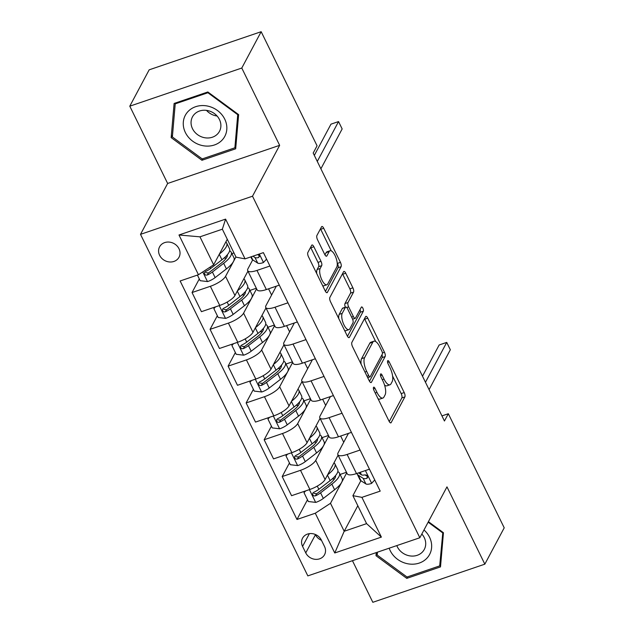 <?xml version="1.0" encoding="UTF-8"?>
<svg xmlns="http://www.w3.org/2000/svg" width="634" height="634" viewBox="0 0 634 634"><rect width="100%" height="100%" fill="white"/><g stroke="black" fill="none" stroke-linecap="round" stroke-linejoin="round"><path stroke-width="0.95" d="M373.497 387.382A2.362 0.872 71.2 0 0 373.957 390.401L388.999 421.111A3.376 1.252 71.2 0 0 390.845 422.886A3.376 1.252 71.2 0 0 391.17 422.577L404.872 396.892A3.376 1.252 71.2 0 0 404.215 392.573L389.173 361.871A2.362 0.872 71.2 0 0 387.881 360.627A2.362 0.872 71.2 0 0 387.651 360.841A2.362 0.872 71.2 0 0 388.111 363.868L390.053 367.839A10.81 3.994 71.2 0 1 392.153 381.652L391.012 383.792A10.81 3.994 71.2 0 1 389.965 384.775A10.81 3.994 71.2 0 1 384.046 379.108L382.096 375.138A2.362 0.872 71.2 0 0 380.804 373.894A2.362 0.872 71.2 0 0 380.574 374.115A2.362 0.872 71.2 0 0 381.034 377.135L382.976 381.105A10.81 3.994 71.2 0 1 385.076 394.927L383.935 397.066A10.81 3.994 71.2 0 1 382.888 398.049A10.81 3.994 71.2 0 1 376.968 392.383L375.019 388.404A2.362 0.872 71.2 0 0 373.727 387.168A2.362 0.872 71.2 0 0 373.497 387.382M159.617 255.32A11.016 9.668 -151.9 0 0 169.341 261.953A11.016 9.668 -151.9 0 0 179.026 257.206A11.016 9.668 -151.9 0 0 178.994 248.726A11.016 9.668 -151.9 0 0 169.27 242.093A11.016 9.668 -151.9 0 0 159.586 246.84A11.016 9.668 -151.9 0 0 159.617 255.32M313.87 246.753A3.376 1.252 71.2 0 0 312.023 244.978A3.376 1.252 71.2 0 0 311.698 245.287L307.855 252.491A3.376 1.252 71.2 0 0 308.504 256.81L325.21 290.911A3.376 1.252 71.2 0 0 327.065 292.686A3.376 1.252 71.2 0 0 327.39 292.377L341.092 266.692A3.376 1.252 71.2 0 0 340.434 262.373L323.728 228.272A3.376 1.252 71.2 0 0 321.874 226.504A3.376 1.252 71.2 0 0 321.549 226.813L316.905 235.515A3.376 1.252 71.2 0 0 317.563 239.834L324.711 254.424A3.376 1.252 71.2 0 0 326.565 256.199A3.376 1.252 71.2 0 0 326.89 255.89L329.189 251.571A9.034 3.344 71.2 0 1 330.068 250.747A9.034 3.344 71.2 0 1 335.616 256.825A9.034 3.344 71.2 0 1 336.765 267.033L327.746 283.945A9.034 3.344 71.2 0 1 326.875 284.769A9.034 3.344 71.2 0 1 321.327 278.691A9.034 3.344 71.2 0 1 320.17 268.483L321.676 265.662A3.376 1.252 71.2 0 0 321.018 261.343L313.87 246.753L310.842 247.783A3.376 1.252 71.2 0 0 310.605 247.331M279.649 145.329L241.784 68.044L261.168 31.7L149.164 69.835L129.788 106.179L167.645 183.464L140.51 234.342L252.514 196.207L279.649 145.329L167.645 183.464M352.449 560.694L372.832 602.3L484.836 564.165L446.97 486.872L419.835 537.751L252.514 196.207M484.836 564.165L504.212 527.821L448.325 413.733L441.946 415.896M261.168 31.7L317.063 145.796L313.188 153.063L444.442 421L448.325 413.733M351.886 342.376A3.376 1.252 71.2 0 0 352.536 346.695L369.25 380.796A3.376 1.252 71.2 0 0 371.096 382.564A3.376 1.252 71.2 0 0 371.421 382.254L385.123 356.577A3.376 1.252 71.2 0 0 384.466 352.258L367.76 318.157A3.376 1.252 71.2 0 0 365.905 316.382A3.376 1.252 71.2 0 0 365.58 316.691L351.886 342.376M347.226 335.854L330.52 301.752A3.376 1.252 71.2 0 1 329.87 297.433L343.565 271.748A3.376 1.252 71.2 0 1 343.89 271.447A3.376 1.252 71.2 0 1 345.744 273.214L352.892 287.812A3.376 1.252 71.2 0 1 353.55 292.123L347.995 302.545A3.376 1.252 71.2 0 0 348.645 306.856L353.392 316.54A3.376 1.252 71.2 0 0 355.238 318.316A3.376 1.252 71.2 0 0 355.563 318.006L361.348 307.157A2.362 0.872 71.2 0 1 361.578 306.943A2.362 0.872 71.2 0 1 363.028 308.536A2.362 0.872 71.2 0 1 363.33 311.207L349.405 337.32A3.376 1.252 71.2 0 1 349.08 337.629A3.376 1.252 71.2 0 1 347.226 335.854M324.521 546.5L321.343 540.025A10.667 9.367 -151.9 0 0 311.928 533.598A10.667 9.367 -151.9 0 0 302.545 538.203A10.667 9.367 -151.9 0 0 302.577 546.413L305.754 552.896A10.667 9.367 -151.9 0 0 315.169 559.315A10.667 9.367 -151.9 0 0 324.553 554.718A10.667 9.367 -151.9 0 0 324.521 546.5M140.51 234.342L307.831 575.886L419.835 537.751M357.822 505.718L344.199 531.268L366.595 523.636L352.892 495.669L361.903 497.357L380.21 491.12L263.379 252.633L245.065 258.862L236.054 257.174L222.352 229.199L199.956 236.831L213.658 264.798L227.281 239.256M361.903 497.357L381.375 537.109L334.752 552.983L315.28 513.231L330.496 503.293L346.743 472.821M307.482 499.758L296.974 519.468L315.28 513.231M296.974 519.468L180.135 280.973L198.45 274.736L178.978 234.992L225.593 219.118L245.065 258.862M241.784 68.044L129.788 106.179M330.496 503.293L344.199 531.268L334.752 552.983M268.554 288.811L271.598 295.032M286.584 325.614L289.635 331.836M304.613 362.418L307.664 368.639M322.643 399.23L325.694 405.443M340.68 436.034L343.723 442.247M199.298 278.936L192.047 292.536L210.361 286.299A13.766 4.184 -26.1 0 0 225.569 276.361L235.935 256.921M192.047 292.536L201.422 311.674L219.736 305.437A13.766 4.184 -26.1 0 0 234.945 295.499L247.942 271.13M217.327 315.74L210.076 329.339L228.391 323.102A13.766 4.184 -26.1 0 0 243.599 313.164L256.596 288.795M210.076 329.339L219.451 348.478L237.766 342.241A13.766 4.184 -26.1 0 0 252.974 332.303L265.971 307.934M235.357 352.544L228.105 366.143L246.42 359.906A13.766 4.184 -26.1 0 0 261.628 349.968L274.625 325.599M228.105 366.143L237.481 385.282L255.795 379.045A13.766 4.184 -26.1 0 0 271.003 369.107L284 344.738M253.386 389.347L246.135 402.947L264.449 396.71A13.766 4.184 -26.1 0 0 279.657 386.772L292.654 362.402M246.135 402.947L255.51 422.086L273.825 415.849A13.766 4.184 -26.1 0 0 289.033 405.911L302.03 381.541M271.415 426.151L264.164 439.75L282.479 433.513A13.766 4.184 -26.1 0 0 297.687 423.575L310.684 399.214M264.164 439.75L273.539 458.889L291.854 452.652A13.766 4.184 -26.1 0 0 307.062 442.714L320.059 418.345M289.445 462.955L282.193 476.554L300.508 470.317A13.766 4.184 -26.1 0 0 315.716 460.387L328.713 436.018M282.193 476.554L291.569 495.693L309.883 489.456A13.766 4.184 -26.1 0 0 325.091 479.518L338.088 455.157M360.873 480.699L352.892 495.669M348.454 433.387L338.12 452.755A13.766 4.184 -26.1 0 0 337.867 454.689A13.766 4.184 -26.1 0 0 347.123 454.451L360.088 450.037M330.417 396.583L320.091 415.952A13.766 4.184 -26.1 0 0 319.837 417.885A13.766 4.184 -26.1 0 0 329.094 417.64L342.051 413.233M312.388 359.771L302.061 379.148A13.766 4.184 -26.1 0 0 301.8 381.082A13.766 4.184 -26.1 0 0 311.064 380.836L324.022 376.43M294.358 322.968L284.024 342.344A13.766 4.184 -26.1 0 0 283.77 344.278A13.766 4.184 -26.1 0 0 293.035 344.032L305.992 339.626M276.329 286.164L265.995 305.54A13.766 4.184 -26.1 0 0 265.741 307.474A13.766 4.184 -26.1 0 0 275.005 307.228L287.963 302.814M252.697 259.869L247.965 268.737A13.766 4.184 -26.1 0 0 247.712 270.67A13.766 4.184 -26.1 0 0 256.976 270.425L269.933 266.011M346.481 472.275L340.086 474.446M337.867 454.689L347.242 473.828A13.766 4.184 -26.1 0 0 356.498 473.582L369.464 469.176M328.444 435.471L322.056 437.642M319.837 417.885L329.212 437.024A13.766 4.184 -26.1 0 0 338.469 436.778L351.434 432.372M301.8 381.082L311.183 400.22A13.766 4.184 -26.1 0 0 320.439 399.975L333.397 395.568M310.414 398.667L304.027 400.839M283.77 344.278L293.146 363.417A13.766 4.184 -26.1 0 0 302.41 363.171L315.367 358.757M292.385 361.856L285.997 364.035M265.741 307.474L275.116 326.613A13.766 4.184 -26.1 0 0 284.381 326.367L297.338 321.953M274.356 325.052L267.96 327.231M247.712 270.67L257.087 289.809A13.766 4.184 -26.1 0 0 266.351 289.564L279.309 285.149M256.326 288.248L249.931 290.427M233.97 252.918L231.901 253.624M213.658 264.798L198.45 274.736M366.595 523.636L381.375 537.109M178.978 234.992L199.956 236.831M225.593 219.118L222.352 229.199M315.312 534.454L315.439 534.724A10.667 9.367 -151.9 0 0 321.478 540.295M376.263 552.586L375.994 555.701L406.774 578.374L440.503 566.891L443.451 532.734L428.418 521.663M174.112 103.453L171.164 137.61L201.953 160.275L235.682 148.792L238.63 114.635L207.841 91.97L174.112 103.453M407.599 576.821L406.774 578.374M377.357 553.133L375.994 555.701M202.777 158.73L201.953 160.275M172.535 135.042L171.164 137.61M378.03 398.723A10.81 3.994 71.2 0 0 379.861 399.079L382.888 398.049M384.545 385.06A10.81 3.994 71.2 0 0 386.938 385.813L389.965 384.775M389.236 421.562L401.845 397.922A3.376 1.252 71.2 0 0 401.187 393.603L392.597 376.057M375.7 341.575L364.732 319.187A3.376 1.252 71.2 0 0 364.495 318.736M369.487 381.248L382.096 357.608A3.376 1.252 71.2 0 0 381.985 354.699M368.75 375.621A2.362 0.872 71.2 0 0 370.05 376.858A2.362 0.872 71.2 0 0 370.28 376.644L382.302 354.097A2.362 0.872 71.2 0 0 381.842 351.077L379.79 346.885A10.81 3.994 71.2 0 0 373.87 341.219A10.81 3.994 71.2 0 0 372.824 342.202L364.605 357.616A10.81 3.994 71.2 0 0 366.698 371.429L368.75 375.621L366.999 376.216M373.87 341.219L370.842 342.249A10.81 3.994 71.2 0 0 369.796 343.232L372.824 342.202M361.134 364.233A10.81 3.994 71.2 0 1 361.578 358.646L369.796 343.232M345.332 307.221A3.376 1.252 71.2 0 1 344.967 303.575L350.523 293.154A3.376 1.252 71.2 0 0 349.865 288.842L342.717 274.245A3.376 1.252 71.2 0 0 342.479 273.793M347.472 336.305L360.302 312.237A2.362 0.872 71.2 0 0 360.033 309.63M342.225 313.347A9.034 3.344 71.2 0 0 343.382 323.562A9.034 3.344 71.2 0 0 348.93 329.632A9.034 3.344 71.2 0 0 349.802 328.816L352.979 322.857A3.376 1.252 71.2 0 0 352.322 318.537L347.583 308.853A3.376 1.252 71.2 0 0 345.728 307.086A3.376 1.252 71.2 0 0 345.403 307.395L342.225 313.347L339.198 314.385A9.034 3.344 71.2 0 0 338.77 318.593M344.611 330.504A9.034 3.344 71.2 0 0 345.902 330.663L348.93 329.632M345.728 307.086L342.701 308.116A3.376 1.252 71.2 0 0 342.376 308.425L345.403 307.395M339.198 314.385L342.376 308.425M316.699 273.531A9.034 3.344 71.2 0 1 317.143 269.513L318.648 266.692A3.376 1.252 71.2 0 0 317.991 262.373L310.842 247.783M322.651 285.68A9.034 3.344 71.2 0 0 323.847 285.799L326.875 284.769M330.068 250.747L327.041 251.777A9.034 3.344 71.2 0 0 326.161 252.601L329.189 251.571M324.949 254.876L326.161 252.601M331.265 250.866L320.701 229.302A3.376 1.252 71.2 0 0 320.463 228.858M325.456 291.363L338.065 267.722A3.376 1.252 71.2 0 0 337.407 263.411L337.217 263.015M305.659 490.898L304.011 492.689L308.338 501.518L315.835 502.397A9.122 2.774 -26.1 0 0 323.316 498.427L334.601 489.725A26.327 8.004 -26.1 0 0 342.138 478.638L339.396 473.043A26.327 8.004 -26.1 0 0 337.803 471.633M334.459 478.932A21.857 6.641 -26.1 0 0 332.129 478.971M327.58 474.858A26.327 8.004 -26.1 0 0 334.926 463.914A26.327 8.004 -26.1 0 0 333.983 462.86M334.926 463.914L337.668 469.509A26.327 8.004 153.9 0 1 330.132 480.604L318.847 489.305A9.122 2.774 153.9 0 1 313.727 492.325L312.705 493.244L312.792 495.059L313.83 495.907L315.463 495.851A9.122 2.774 -26.1 0 0 320.582 492.84L331.859 484.13A26.327 8.004 -26.1 0 0 339.396 473.043M335.552 475.555A21.857 6.641 153.9 0 1 329.125 484.217L317.84 492.919A4.644 1.411 153.9 0 1 316.58 493.767L314.06 493.474M304.011 492.689L304.811 491.184M374.742 479.954L371.532 483.433A9.122 2.774 153.9 0 1 365.905 483.932L360.96 480.754A26.327 8.004 153.9 0 1 359.93 479.645L357.188 474.05A26.327 8.004 -26.1 0 0 358.218 475.159L363.163 478.337A9.122 2.774 -26.1 0 0 366.618 478.432L367.506 477.774L367.379 476.039L366.365 475.128L364.891 474.906A9.122 2.774 153.9 0 1 361.435 474.803L358.487 472.909M369.535 469.326L369.139 469.279M425.469 382.262L446.732 342.4L450.338 349.762L429.075 389.625M356.982 473.424A26.327 8.004 -26.1 0 0 357.188 474.05M367.53 476.332A4.644 1.411 153.9 0 1 367.007 476.182L364.994 474.882M422.506 376.208L439.164 344.975L446.732 342.4M287.63 454.095L285.982 455.878L290.309 464.714L297.806 465.594A9.122 2.774 -26.1 0 0 305.287 461.623L316.572 452.922A26.327 8.004 -26.1 0 0 324.109 441.835L321.367 436.24A26.327 8.004 -26.1 0 0 319.774 434.829M316.429 442.128A21.857 6.641 -26.1 0 0 314.099 442.167M309.55 438.054A26.327 8.004 -26.1 0 0 316.897 427.11A26.327 8.004 -26.1 0 0 315.946 426.056M316.897 427.11L319.631 432.705A26.327 8.004 153.9 0 1 312.102 443.8L300.817 452.502A9.122 2.774 153.9 0 1 295.698 455.521L294.675 456.44L294.762 458.255L295.801 459.103L297.433 459.048A9.122 2.774 -26.1 0 0 302.545 456.028L313.83 447.327A26.327 8.004 -26.1 0 0 321.367 436.24M317.523 438.752A21.857 6.641 153.9 0 1 311.096 447.414L299.811 456.115A4.644 1.411 153.9 0 1 298.551 456.956L296.03 456.67M285.982 455.878L286.782 454.38M269.601 417.291L267.952 419.074L272.279 427.91L279.776 428.79A9.122 2.774 -26.1 0 0 287.257 424.82L298.543 416.118A26.327 8.004 -26.1 0 0 306.079 405.031L303.337 399.436A26.327 8.004 -26.1 0 0 301.744 398.025M298.4 405.324A21.857 6.641 -26.1 0 0 296.07 405.364M291.521 401.251A26.327 8.004 -26.1 0 0 298.868 390.306A26.327 8.004 -26.1 0 0 297.917 389.252M298.868 390.306L301.602 395.901A26.327 8.004 153.9 0 1 294.073 406.988L282.788 415.698A9.122 2.774 153.9 0 1 277.668 418.709L276.654 419.613L276.733 421.451L277.771 422.299L279.404 422.244A9.122 2.774 -26.1 0 0 284.515 419.225L295.801 410.523A26.327 8.004 -26.1 0 0 303.337 399.436M299.494 401.948A21.857 6.641 153.9 0 1 293.067 410.61L281.781 419.312A4.644 1.411 153.9 0 1 280.513 420.152L278.001 419.866M267.952 419.074L268.753 417.576M251.571 380.487L249.923 382.27L254.25 391.107L261.747 391.986A9.122 2.774 -26.1 0 0 269.228 388.016L280.513 379.314A26.327 8.004 -26.1 0 0 288.042 368.227L285.308 362.632A26.327 8.004 -26.1 0 0 283.715 361.221M280.371 368.52A21.857 6.641 -26.1 0 0 278.041 368.56M273.492 364.447A26.327 8.004 -26.1 0 0 280.83 353.503A26.327 8.004 -26.1 0 0 279.887 352.449M280.83 353.503L283.572 359.098A26.327 8.004 153.9 0 1 276.036 370.185L264.758 378.886A9.122 2.774 153.9 0 1 259.639 381.906L258.624 382.809L258.704 384.648L259.742 385.496L261.374 385.44A9.122 2.774 -26.1 0 0 266.486 382.421L277.771 373.719A26.327 8.004 -26.1 0 0 285.308 362.632M281.464 365.144A21.857 6.641 153.9 0 1 275.029 373.806L263.752 382.508A4.644 1.411 153.9 0 1 262.484 383.348L259.972 383.063M249.923 382.27L250.723 380.772M233.542 343.683L231.893 345.467L236.22 354.303L243.718 355.183A9.122 2.774 -26.1 0 0 251.199 351.212L262.484 342.511A26.327 8.004 -26.1 0 0 270.013 331.423L267.279 325.828A26.327 8.004 -26.1 0 0 265.686 324.418M262.333 331.717A21.857 6.641 -26.1 0 0 260.003 331.756M255.462 327.643A26.327 8.004 -26.1 0 0 262.801 316.699A26.327 8.004 -26.1 0 0 261.858 315.645M262.801 316.699L265.543 322.294A26.327 8.004 153.9 0 1 258.006 333.381L246.729 342.083A9.122 2.774 153.9 0 1 241.609 345.102L240.579 346.029L240.674 347.844L241.713 348.692L243.337 348.637A9.122 2.774 -26.1 0 0 248.457 345.617L259.742 336.916A26.327 8.004 -26.1 0 0 267.279 325.828M263.435 328.341A21.857 6.641 153.9 0 1 257 337.003L245.723 345.704A4.644 1.411 153.9 0 1 244.455 346.544L241.934 346.259M231.893 345.467L232.694 343.969M389.181 548.188A22.372 19.638 -151.9 0 0 406.806 563.578A22.372 19.638 -151.9 0 0 427.831 557.151A22.372 19.638 -151.9 0 0 423.98 529.976M396.797 545.597A15.319 13.449 -151.9 0 0 408.946 555.717A15.319 13.449 -151.9 0 0 423.084 551.263A15.319 13.449 -151.9 0 0 424.304 549.416A15.319 13.449 -151.9 0 0 421.824 534.018M442.833 532.283L439.703 565.893L407.02 577.019L377.198 555.059L377.444 552.19M440.765 563.911L439.703 565.893M428.14 522.178L442.556 532.798M224.729 119.129A22.372 19.638 -151.9 0 0 195.676 106.694A22.372 19.638 -151.9 0 0 185.374 132.53A22.372 19.638 -151.9 0 0 214.427 144.972A22.372 19.638 -151.9 0 0 224.729 119.129M219.443 119.525A15.319 13.449 -151.9 0 0 205.915 110.308A15.319 13.449 -151.9 0 0 192.459 116.902A15.319 13.449 -151.9 0 0 192.498 128.694A15.319 13.449 -151.9 0 0 206.018 137.919A15.319 13.449 -151.9 0 0 219.483 131.317A15.319 13.449 -151.9 0 0 219.443 119.525M202.198 158.928L172.369 136.96L175.222 103.865L207.904 92.738L237.734 114.706L234.881 147.793L202.198 158.928M175.745 102.898L175.222 103.865M208.182 92.215L207.904 92.738M238.012 114.183L237.734 114.706M235.935 145.812L234.881 147.793M217.09 116.022A15.319 13.449 28.1 0 1 206.494 110.371M215.512 306.872L213.864 308.663L218.191 317.499L225.688 318.379A9.122 2.774 -26.1 0 0 233.169 314.409L244.447 305.707A26.327 8.004 -26.1 0 0 251.983 294.62L249.241 289.025A26.327 8.004 -26.1 0 0 247.656 287.614M244.304 294.913A21.857 6.641 -26.1 0 0 241.974 294.953M237.433 290.832A26.327 8.004 -26.1 0 0 244.772 279.895A26.327 8.004 -26.1 0 0 243.828 278.841M244.772 279.895L247.514 285.49A26.327 8.004 153.9 0 1 239.977 296.577L228.7 305.279A9.122 2.774 153.9 0 1 223.58 308.298L222.55 309.226L222.637 311.032L223.683 311.888L225.308 311.833A9.122 2.774 -26.1 0 0 230.427 308.813L241.713 300.112A26.327 8.004 -26.1 0 0 249.241 289.025M245.406 291.529A21.857 6.641 153.9 0 1 238.97 300.199L227.693 308.901A4.644 1.411 153.9 0 1 226.425 309.741L223.905 309.455M213.864 308.663L214.664 307.165M197.412 275.093L200.162 280.696L207.659 281.575A9.122 2.774 -26.1 0 0 215.14 277.605L226.417 268.903A26.327 8.004 -26.1 0 0 233.954 257.808L231.212 252.221A26.327 8.004 -26.1 0 0 229.627 250.802M226.275 258.101A21.857 6.641 -26.1 0 0 223.945 258.149M219.404 254.028A26.327 8.004 -26.1 0 0 226.742 243.091A26.327 8.004 -26.1 0 0 225.799 242.037M226.742 243.091L229.484 248.686A26.327 8.004 153.9 0 1 221.948 259.774L210.67 268.475A9.122 2.774 153.9 0 1 205.551 271.495L204.52 272.422L204.608 274.229L205.654 275.085L207.278 275.029A9.122 2.774 -26.1 0 0 212.398 272.01L223.683 263.308A26.327 8.004 -26.1 0 0 231.212 252.221M227.376 254.725A21.857 6.641 153.9 0 1 220.941 263.395L209.656 272.097A4.644 1.411 153.9 0 1 208.396 272.937L205.876 272.652M266.557 259.132L263.356 262.611A9.122 2.774 153.9 0 1 257.721 263.102L252.776 259.924A26.327 8.004 153.9 0 1 251.746 258.815L250.81 256.905M317.285 161.432L338.548 121.577L342.154 128.94L320.891 168.795M252.926 256.191L254.987 257.507A9.122 2.774 -26.1 0 0 258.434 257.61L259.488 256.421L258.292 254.361M259.346 255.51A4.644 1.411 153.9 0 1 258.823 255.351L257.634 254.583M314.321 155.385L330.98 124.153L338.548 121.577M225.569 276.361L234.945 295.499M243.599 313.164L252.974 332.303M261.628 349.968L271.003 369.107M279.657 386.772L289.033 405.911M297.687 423.575L307.062 442.714M315.716 460.387L325.091 479.518M347.123 454.451L356.498 473.582M300.508 470.317L309.883 489.456M282.479 433.513L291.854 452.652M329.094 417.64L338.469 436.778M264.449 396.71L273.825 415.849M311.064 380.836L320.439 399.975M246.42 359.906L255.795 379.045M293.035 344.032L302.41 363.171M228.391 323.102L237.766 342.241M275.005 307.228L284.381 326.367M210.361 286.299L219.736 305.437M256.976 270.425L266.351 289.564M315.439 534.724L305.754 552.896M309.384 533.646L302.577 546.413M375.217 392.977L376.968 392.383M380.535 375.669L382.096 375.138M382.294 379.711L384.046 379.108M387.612 362.402L389.173 361.871M401.187 393.603L404.215 392.573M401.845 397.922L404.872 396.892M390.401 422.838L391.17 422.577M373.458 388.943L375.019 388.404M364.732 319.187L367.76 318.157M382.413 352.956L384.466 352.258M382.096 357.608L385.123 356.577M370.652 382.524L371.421 382.254M361.578 358.646L364.605 357.616M364.946 372.023L366.698 371.429M342.717 274.245L345.744 273.214M349.865 288.842L352.892 287.812M350.523 293.154L353.55 292.123M344.967 303.575L347.995 302.545M346.695 307.522L348.645 306.856M351.64 317.135L353.392 316.54M360.302 312.237L363.33 311.207M348.629 337.581L349.405 337.32M317.991 262.373L321.018 261.343M318.648 266.692L321.676 265.662M317.143 269.513L320.17 268.483M326.114 256.152L326.89 255.89M320.701 229.302L323.728 228.272M337.407 263.411L340.434 262.373M338.065 267.722L341.092 266.692M326.613 292.639L327.39 292.377M309.4 489.622L315.653 502.382M331.859 484.13L334.601 489.725M327.445 475.12L330.132 480.604M320.582 492.84L323.316 498.427M317.277 486.104L318.847 489.305M316.58 493.767L315.463 495.851M371.651 483.314L365.398 470.555M360.96 480.754L358.218 475.159M361.435 474.803L360.215 472.322M365.905 483.932L363.163 478.337M367.617 476.57L366.618 478.432M291.371 452.819L297.615 465.578M313.83 447.327L316.572 452.922M309.416 438.316L312.102 443.8M302.545 456.028L305.287 461.623M299.248 449.3L300.817 452.502M298.551 456.956L297.433 459.048M273.341 416.015L279.586 428.774M295.801 410.523L298.543 416.118M291.386 401.504L294.073 406.988M284.515 419.225L287.257 424.82M281.219 412.496L282.788 415.698M280.513 420.152L279.404 422.244M255.312 379.211L261.557 391.971M277.771 373.719L280.513 379.314M273.349 364.701L276.036 370.185M266.486 382.421L269.228 388.016M263.189 375.693L264.758 378.886M262.484 383.348L261.374 385.44M237.282 342.408L243.527 355.159M259.742 336.916L262.484 342.511M255.32 327.897L258.006 333.381M248.457 345.617L251.199 351.212M245.16 338.889L246.729 342.083M244.455 346.544L243.337 348.637M219.245 305.604L225.498 318.355M241.713 300.112L244.447 305.707M237.29 291.093L239.977 296.577M230.427 308.813L233.169 314.409M227.131 302.085L228.7 305.279M226.425 309.741L225.308 311.833M202.753 271.923L207.469 281.551M223.683 263.308L226.417 268.903M219.261 254.289L221.948 259.774M212.398 272.01L215.14 277.605M210.028 267.176L210.67 268.475M208.396 272.937L207.278 275.029M263.467 262.484L259.314 254.012M252.776 259.924L251.23 256.762M257.721 263.102L254.987 257.507M259.433 255.748L258.434 257.61M367.704 377.658L370.05 376.858M352.615 319.203L355.238 318.316"/></g></svg>
